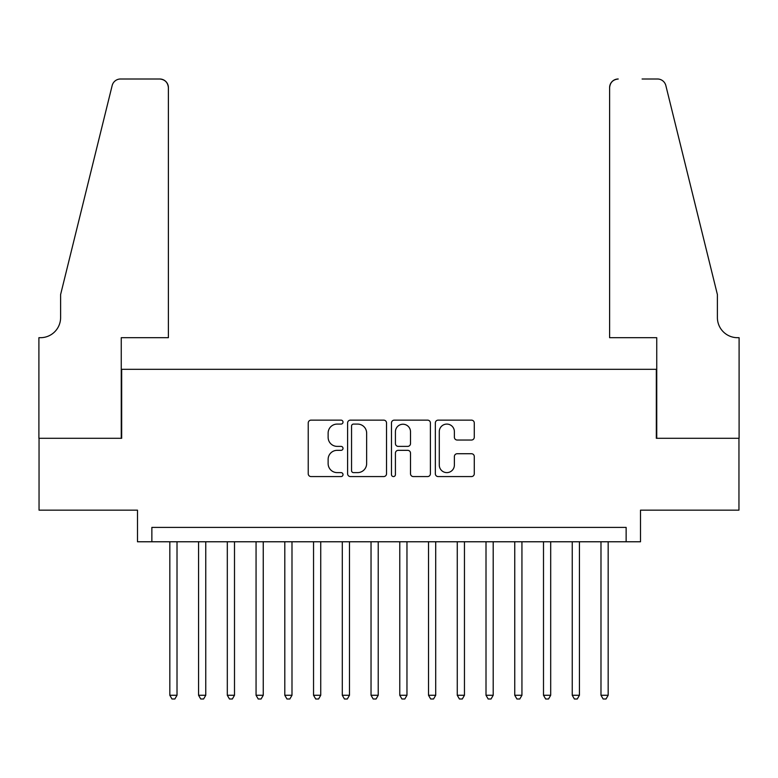 <?xml version="1.0" encoding="UTF-8"?>
<svg xmlns="http://www.w3.org/2000/svg" width="778" height="778" viewBox="0 0 778 778"><rect width="100%" height="100%" fill="white"/><g stroke="black" fill="none" stroke-linecap="round" stroke-linejoin="round"><path stroke-width="1.17" d="M343.01 422.114A1.974 1.974 0 0 0 341.036 420.139L311.054 420.139A2.82 2.82 0 0 0 308.234 422.96L308.234 473.753A2.82 2.82 0 0 0 311.054 476.574L341.036 476.574A1.974 1.974 0 0 0 343.01 474.599A1.974 1.974 0 0 0 341.036 472.616L337.156 472.616A9.025 9.025 0 0 1 328.131 463.591L328.131 459.36A9.025 9.025 0 0 1 337.156 450.336L341.036 450.336A1.974 1.974 0 0 0 343.01 448.352A1.974 1.974 0 0 0 341.036 446.377L337.156 446.377A9.025 9.025 0 0 1 328.131 437.353L328.131 433.122A9.025 9.025 0 0 1 337.156 424.088L341.036 424.088A1.974 1.974 0 0 0 343.01 422.114M471.458 440.037A2.82 2.82 0 0 0 474.279 437.207L474.279 422.96A2.82 2.82 0 0 0 471.458 420.139L438.16 420.139A2.82 2.82 0 0 0 435.34 422.96L435.34 473.753A2.82 2.82 0 0 0 438.16 476.574L471.458 476.574A2.82 2.82 0 0 0 474.279 473.753L474.279 456.54A2.82 2.82 0 0 0 471.458 453.72L457.211 453.72A2.82 2.82 0 0 0 454.381 456.54L454.381 465.069A7.547 7.547 0 0 1 446.835 472.616A7.547 7.547 0 0 1 439.288 465.069L439.288 431.634A7.547 7.547 0 0 1 446.835 424.088A7.547 7.547 0 0 1 454.381 431.634L454.381 437.207A2.82 2.82 0 0 0 457.211 440.037L471.458 440.037M626.134 541.77L640.508 541.77L640.508 510.154L738.954 510.154L738.954 438.296L656.321 438.296L656.321 369.307L121.679 369.307L121.679 438.296L39.046 438.296L39.046 510.154L137.492 510.154L137.492 541.77L626.134 541.77L626.134 527.406L151.866 527.406L151.866 541.77M386.53 422.96A2.82 2.82 0 0 0 383.71 420.139L350.421 420.139A2.82 2.82 0 0 0 347.601 422.96L347.601 473.753A2.82 2.82 0 0 0 350.421 476.574L383.71 476.574A2.82 2.82 0 0 0 386.53 473.753L386.53 422.96M394.29 420.139L427.579 420.139A2.82 2.82 0 0 1 430.399 422.96L430.399 473.753A2.82 2.82 0 0 1 427.579 476.574L413.332 476.574A2.82 2.82 0 0 1 410.512 473.753L410.512 453.156A2.82 2.82 0 0 0 407.691 450.336L398.239 450.336A2.82 2.82 0 0 0 395.419 453.156L395.419 474.599A1.974 1.974 0 0 1 393.444 476.574A1.974 1.974 0 0 1 391.47 474.599L391.47 422.96A2.82 2.82 0 0 1 394.29 420.139M353.523 424.088A1.974 1.974 0 0 0 351.549 426.072L351.549 470.641A1.974 1.974 0 0 0 353.523 472.616L357.608 472.616A9.025 9.025 0 0 0 366.642 463.591L366.642 433.122A9.025 9.025 0 0 0 357.608 424.088L353.523 424.088M410.512 431.78A7.547 7.547 0 0 0 402.965 424.234A7.547 7.547 0 0 0 395.419 431.78L395.419 443.557A2.82 2.82 0 0 0 398.239 446.377L407.691 446.377A2.82 2.82 0 0 0 410.512 443.557L410.512 431.78M169.828 541.77L169.828 695.269L177.014 695.269L177.014 541.77M177.014 695.269L174.856 699.004L171.987 699.004L169.828 695.269M168.388 337.691L168.388 87.622A8.626 8.626 0 0 0 159.772 78.996L120.532 78.996A8.626 8.626 0 0 0 112.158 85.551L60.606 294.58L60.606 317.57A20.121 20.121 0 0 1 40.485 337.691L38.9 337.691L38.9 438.296L121.251 438.296L121.251 337.691L168.388 337.691L168.388 87.622C167.844 82.419 164.965 79.55 159.772 78.996L135.907 78.996M112.158 85.551C114.356 80.824 114.356 80.824 112.158 85.551C114.356 80.824 114.356 80.824 112.158 85.551M60.606 317.57A20.121 20.121 0 0 1 40.485 337.691M609.612 337.691L609.612 87.622L609.612 337.691L656.749 337.691L656.749 438.296L739.1 438.296L739.1 337.691L737.515 337.691A20.121 20.121 0 0 1 717.394 317.57A20.121 20.121 0 0 0 737.515 337.691M701.591 230.483L665.842 85.551L717.394 294.58L717.394 317.57M642.093 78.996L657.468 78.996A8.626 8.626 0 0 1 665.842 85.551C663.644 80.824 663.644 80.824 665.842 85.551C663.644 80.824 663.644 80.824 665.842 85.551M618.228 78.996A8.626 8.626 0 0 0 609.612 87.622C610.156 82.419 613.035 79.55 618.228 78.996M198.575 541.77L198.575 695.269L205.762 695.269L205.762 541.77M205.762 695.269L203.603 699.004L200.724 699.004L198.575 695.269M227.312 541.77L227.312 695.269L234.499 695.269L234.499 541.77M234.499 695.269L232.35 699.004L229.471 699.004L227.312 695.269M256.059 541.77L256.059 695.269L263.246 695.269L263.246 541.77M263.246 695.269L261.087 699.004L258.218 699.004L256.059 695.269M284.806 541.77L284.806 695.269L291.993 695.269L291.993 541.77M291.993 695.269L289.834 699.004L286.956 699.004L284.806 695.269M313.544 541.77L313.544 695.269L320.731 695.269L320.731 541.77M320.731 695.269L318.581 699.004L315.703 699.004L313.544 695.269M342.291 541.77L342.291 695.269L349.478 695.269L349.478 541.77M349.478 695.269L347.319 699.004L344.45 699.004L342.291 695.269M371.038 541.77L371.038 695.269L378.225 695.269L378.225 541.77M378.225 695.269L376.066 699.004L373.187 699.004L371.038 695.269M399.775 541.77L399.775 695.269L406.962 695.269L406.962 541.77M406.962 695.269L404.813 699.004L401.934 699.004L399.775 695.269M428.522 541.77L428.522 695.269L435.709 695.269L435.709 541.77M435.709 695.269L433.55 699.004L430.681 699.004L428.522 695.269M457.269 541.77L457.269 695.269L464.456 695.269L464.456 541.77M464.456 695.269L462.297 699.004L459.419 699.004L457.269 695.269M486.007 541.77L486.007 695.269L493.194 695.269L493.194 541.77M493.194 695.269L491.044 699.004L488.166 699.004L486.007 695.269M514.754 541.77L514.754 695.269L521.941 695.269L521.941 541.77M521.941 695.269L519.782 699.004L516.913 699.004L514.754 695.269M543.501 541.77L543.501 695.269L550.688 695.269L550.688 541.77M550.688 695.269L548.529 699.004L545.65 699.004L543.501 695.269M572.238 541.77L572.238 695.269L579.425 695.269L579.425 541.77M579.425 695.269L577.276 699.004L574.397 699.004L572.238 695.269M600.986 541.77L600.986 695.269L608.172 695.269L608.172 541.77M608.172 695.269L606.013 699.004L603.145 699.004L600.986 695.269"/></g></svg>
